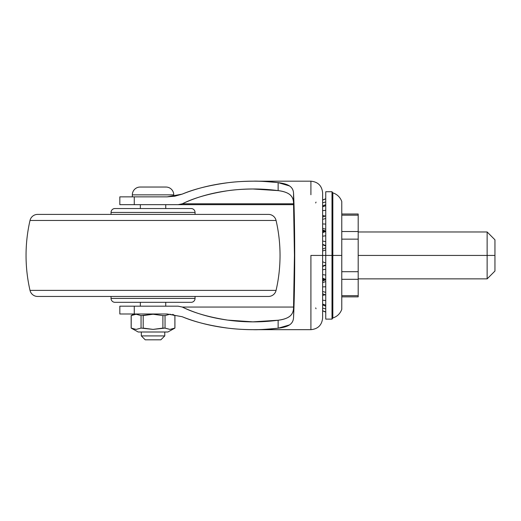 <?xml version="1.0" encoding="UTF-8"?>
<svg xmlns="http://www.w3.org/2000/svg" width="521" height="521" viewBox="0 0 521 521"><rect width="100%" height="100%" fill="white"/><g stroke="black" fill="none" stroke-linecap="round" stroke-linejoin="round"><path stroke-width="0.78" d="M140.774 187.065A7.815 7.815 0 0 0 132.334 194.854L173.754 194.854A7.815 7.815 0 0 0 165.313 187.065A7.815 7.815 0 0 1 173.754 194.854L132.334 194.854L132.334 196.853L132.334 194.854A7.815 7.815 0 0 1 140.084 187.039M140.344 204.668L140.344 208.537L140.344 204.668M140.344 302.317L140.344 306.179L140.344 302.317M165.743 306.179L165.743 302.317L165.743 306.179M165.743 208.537L165.743 204.668L165.743 208.537M141.321 332.001L141.321 335.908L164.766 335.908L164.766 332.001L164.766 335.908L141.321 335.908L145.229 339.816L160.859 339.816L164.766 335.908L160.859 339.816L145.229 339.816L141.321 335.908L141.321 332.001M172.751 314.339L174.926 315.589L169.983 314.235L165.033 315.589L165.033 328.093L165.033 315.589L162.897 315.589L162.897 328.093L165.033 328.093L169.976 329.402L174.926 328.093L167.892 332.001L138.195 332.001L131.162 328.093L138.195 332.001L167.892 332.001L174.926 328.093L174.926 315.589L174.926 328.093L169.976 329.402L165.033 328.093L153.044 329.396L141.054 328.093L136.137 329.402L131.194 328.093L131.162 315.589L133.93 313.994L131.162 315.589L136.105 314.235L141.054 315.589L153.044 314.241L162.897 315.589L165.033 315.589L169.944 314.235L174.893 315.589L173.63 314.847M169.95 329.402L165.268 328.21M141.054 328.093L136.111 329.402L131.194 328.093L136.111 329.402L141.054 328.093L153.044 329.396L162.897 328.093L162.897 315.589L153.044 314.241L141.054 315.589L141.054 328.093L141.054 315.589L136.105 314.235L141.054 315.589M169.95 314.235L174.893 315.589L174.893 328.093L174.893 315.589L169.944 314.235L165.033 315.589M143.19 328.093L143.19 315.589L143.19 328.093L153.044 329.396L162.897 328.093M131.22 315.583L131.194 328.093L136.137 329.402M136.105 314.235L131.194 315.589M162.897 315.589L153.044 314.241L143.19 315.589M169.976 329.402L174.893 328.093M494.95 271.057L494.95 255.427L494.95 271.057L487.135 278.872L487.135 255.427L358.188 255.427L487.135 255.427L487.135 278.872L358.188 278.872M494.95 255.427L487.135 255.427L494.95 255.427L494.95 239.797L494.95 255.427M358.188 296.853L358.188 295.674L341.776 295.674L358.188 295.674L358.188 279.315L341.776 279.315L358.188 279.315L358.188 271.702L341.776 271.702L358.188 271.702L358.188 239.146L341.776 239.146L358.188 239.146L358.188 231.532L341.776 231.532L358.188 231.532L358.188 215.173L341.776 215.173L358.188 215.173L358.188 213.994L358.188 296.853L341.776 296.853M494.95 239.797L487.135 231.982L487.135 255.427L487.135 231.982L358.188 231.982M322.629 244.336L325.755 245.56L322.629 244.336M325.755 241.614L322.629 241.06L325.755 241.614M322.629 228.25L325.755 229.253L322.629 228.25M325.755 224.063L322.629 223.952L325.755 224.063M322.629 215.447L324.83 215.987L322.629 215.447M325.755 210.302L322.629 210.64L325.755 210.302M325.755 201.979L322.629 202.728L325.755 201.979M322.629 295.4L324.83 294.86L322.629 295.4M325.755 295.055L322.629 293.759L325.755 295.055M322.629 282.597L325.755 281.601L322.629 282.597M325.755 279.386L322.629 278.207L325.755 279.386M322.629 266.511L325.755 265.287L322.629 266.511M322.629 236.215L325.755 235.772L322.629 236.215M325.755 231.461L322.629 232.646L325.755 231.461M322.629 219.328L325.755 218.494L322.629 219.328M325.755 215.792L322.629 217.088L325.755 215.792M322.629 206.791L325.755 205.665L322.629 206.791M322.629 200.123L325.755 198.84L322.629 200.123M322.629 310.724L325.755 312.007L322.629 310.724M325.755 308.868L322.629 308.119L325.755 308.868M322.629 304.056L325.755 305.182L322.629 304.056M325.755 300.545L322.629 300.207L325.755 300.545M322.629 291.519L325.755 292.359L322.629 291.519M325.755 286.784L322.629 286.895L325.755 286.784M322.629 274.632L325.755 275.075L322.629 274.632M325.755 269.233L322.629 269.787L325.755 269.233M255.85 181.184L310.907 181.184C318.025 181.881 321.932 185.789 322.629 192.907L322.629 255.427L325.755 255.427L322.629 255.427L322.629 317.947L322.629 255.427L310.907 255.427L310.907 316.11M325.755 250.021L322.629 250.946L325.755 250.021M322.629 261.757L325.755 263.059L322.629 261.757M322.629 244.72L325.755 246.023L325.755 247.788L322.629 249.09M332.834 255.427L332.007 255.427L332.007 191.735L332.007 319.119L332.007 255.427L325.755 255.427L325.755 319.119L325.755 191.735L332.007 191.735L332.834 192.855C337.198 194.307 340.18 197.192 341.776 201.503L341.776 309.35L341.776 255.427L332.834 255.427L332.834 192.855L332.834 317.992L332.834 255.427L341.776 255.427L341.776 309.35C340.18 313.662 337.198 316.54 332.834 317.992L332.007 319.119L325.755 319.119L325.755 255.427L332.007 255.427L332.007 191.735L332.007 319.119L332.007 255.427L332.834 255.427L332.834 192.855L332.834 255.427M325.755 263.059L325.755 264.824L322.629 266.127M341.776 255.427L341.776 201.503L341.776 255.427M325.755 255.427L325.755 191.735L325.755 255.427M111.038 212.444L195.049 212.444A3.907 3.907 0 0 0 191.142 208.537L114.946 208.537A3.907 3.907 0 0 0 111.038 212.444L111.038 214.398L111.038 212.444A3.907 3.907 0 0 1 114.946 208.537L191.142 208.537A3.907 3.907 0 0 1 195.049 212.444L111.038 212.444M195.049 214.398L195.049 212.444L195.049 214.398M37.629 214.398L268.458 214.398A7.815 7.815 0 0 1 276.078 220.461A156.3 156.3 0 0 1 276.078 290.386A7.815 7.815 0 0 1 268.458 296.456L37.629 296.456A7.815 7.815 0 0 1 30.01 290.386A7.815 7.815 0 0 0 37.629 296.456L268.458 296.456A7.815 7.815 0 0 0 276.078 290.386L30.01 290.386A156.3 156.3 0 0 1 30.01 220.461L276.078 220.461A7.815 7.815 0 0 0 268.458 214.398L37.629 214.398A7.815 7.815 0 0 0 30.01 220.461A156.3 156.3 0 0 0 30.01 290.386L276.078 290.386A156.3 156.3 0 0 0 276.078 220.461L30.01 220.461A7.815 7.815 0 0 1 37.629 214.398L51.449 214.398M111.038 298.409L195.049 298.409L195.049 296.456L195.049 298.409L111.038 298.409A3.907 3.907 0 0 0 114.946 302.317L191.142 302.317A3.907 3.907 0 0 0 195.049 298.409A3.907 3.907 0 0 1 191.142 302.317L114.946 302.317A3.907 3.907 0 0 1 111.038 298.409L111.038 296.456L111.038 298.409M293.616 204.668L178.156 204.668L182.33 203.796L293.584 203.796L182.33 203.796L178.156 204.668L134.275 204.668L134.275 196.853L134.275 204.668L119.83 204.668L119.83 196.853L167.195 196.853L119.83 196.853L119.83 204.668L293.518 204.668M119.83 313.994L119.83 306.179L119.83 313.994L134.275 313.994L119.83 313.994M310.907 329.617L310.907 255.427L322.629 255.427L322.629 317.947C321.932 325.065 318.025 328.972 310.907 329.669L255.85 329.669M167.195 313.994L134.275 313.994L134.275 306.179L119.83 306.179L134.275 306.179L134.275 313.994L167.195 313.994L182.181 316.722C196.209 322.362 211.539 326.179 228.185 328.171C209.488 325.625 194.151 321.809 182.181 316.722L167.195 313.994M310.907 194.743L310.907 181.23M253.16 181.184C256.645 180.924 264.968 181.406 278.136 182.63C261.483 180.663 244.831 180.683 228.185 182.676C211.539 184.668 196.209 188.485 182.181 194.125C194.151 189.038 209.488 185.222 228.185 182.676C235.284 181.757 243.607 181.262 253.16 181.184L253.356 181.184M278.136 182.63L289.487 185.925C292.007 187.553 293.356 189.963 293.538 193.148C294.319 207.84 294.717 234.984 294.717 255.427C294.717 275.863 294.319 303.007 293.538 317.699C293.356 320.89 292.007 323.3 289.481 324.928L278.136 328.217C264.968 329.441 256.645 329.923 253.16 329.669C243.607 329.585 235.284 329.09 228.185 328.171C244.831 330.171 261.483 330.184 278.136 328.217L278.136 320.233L252.887 321.848L227.664 320.109C208.752 317.126 193.643 312.776 182.33 307.051L293.584 307.051L182.33 307.051L178.156 306.179L134.275 306.179L178.156 306.179L182.33 307.051C195.746 313.447 210.855 317.797 227.664 320.109C244.473 322.421 261.295 322.46 278.136 320.233C283.339 319.555 287.156 318.285 289.585 316.429C286.895 318.403 283.085 319.666 278.136 320.233L278.136 328.217C283.248 327.624 287.032 326.53 289.481 324.928C291.994 323.287 293.349 320.877 293.538 317.699L294.404 290.855L294.717 255.427L294.404 219.992L293.538 193.148L293.538 202.708C294.137 218.279 294.443 235.85 294.443 255.427C294.443 275.003 294.137 292.574 293.538 308.139C293.362 311.819 292.047 314.58 289.585 316.429C292.066 314.528 293.382 311.76 293.538 308.139L294.443 255.427L293.538 202.708C293.382 199.081 292.06 196.319 289.578 194.411C292.04 196.261 293.362 199.029 293.538 202.708L293.538 193.148C293.349 189.976 292.001 187.567 289.487 185.925C287.038 184.323 283.255 183.223 278.136 182.63L278.136 190.614C283.079 191.181 286.889 192.444 289.578 194.411C287.149 192.562 283.333 191.292 278.136 190.614L278.136 182.63M252.887 188.999L278.136 190.614C261.295 188.387 244.473 188.426 227.664 190.738C210.855 193.05 195.746 197.407 182.33 203.796C193.643 198.071 208.752 193.721 227.664 190.738C234.678 189.69 243.086 189.11 252.887 188.999L256.202 188.999M256.202 321.854L252.887 321.848M322.629 255.427L322.629 192.907L322.629 255.427M182.181 194.125L167.195 196.853L174.782 196.202L182.181 194.125M315.687 202.969L316.019 202.083M316.019 308.764L315.687 307.878M165.939 187.039L140.149 187.039M131.162 315.589L131.162 328.093M325.104 279.953L322.629 281.112L325.104 279.953L322.629 279.849M325.104 230.894L322.629 229.735L325.104 230.894L322.629 231.005M341.776 213.994L358.188 213.994M325.755 295.088L322.629 293.785M325.755 280.103L322.629 278.8M325.755 204.642L322.629 205.945M325.755 198.722L322.629 200.025L325.755 198.722M325.755 312.125L322.629 310.822L325.755 312.125M325.755 306.205L322.629 304.902M325.755 230.751L322.629 232.047M325.755 215.766L322.629 217.068"/></g></svg>

